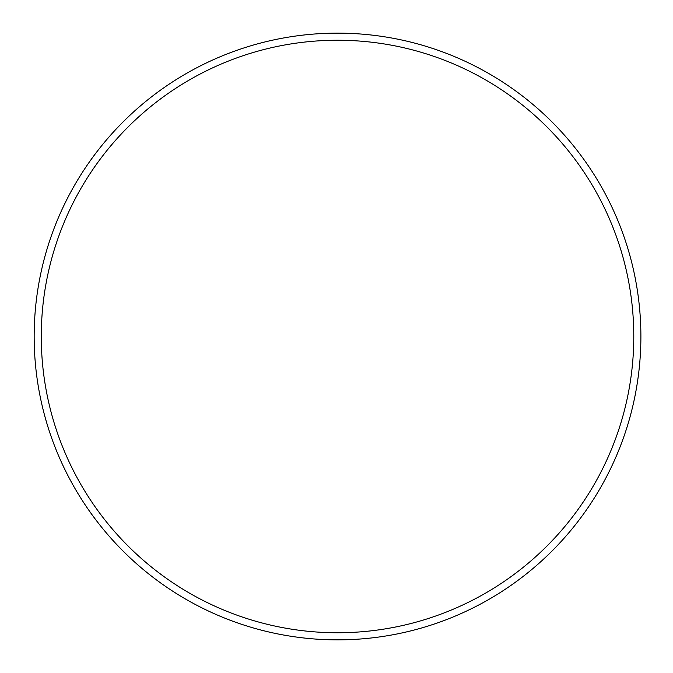 <?xml version="1.0" encoding="UTF-8"?>
<svg xmlns="http://www.w3.org/2000/svg" width="673" height="673" viewBox="0 0 673 673"><rect width="100%" height="100%" fill="white"/><g stroke="black" fill="none" stroke-linecap="round" stroke-linejoin="round"><path stroke-width="1.01" d="M34.163 336.5A303.363 303.363 0 0 1 489.204 73.778A303.363 303.363 0 0 1 489.204 599.222A303.363 303.363 0 0 1 34.163 336.5M41.272 336.5A296.255 296.255 0 0 1 485.654 79.936A296.255 296.255 0 0 1 485.654 593.064A296.255 296.255 0 0 1 41.272 336.5"/></g></svg>
